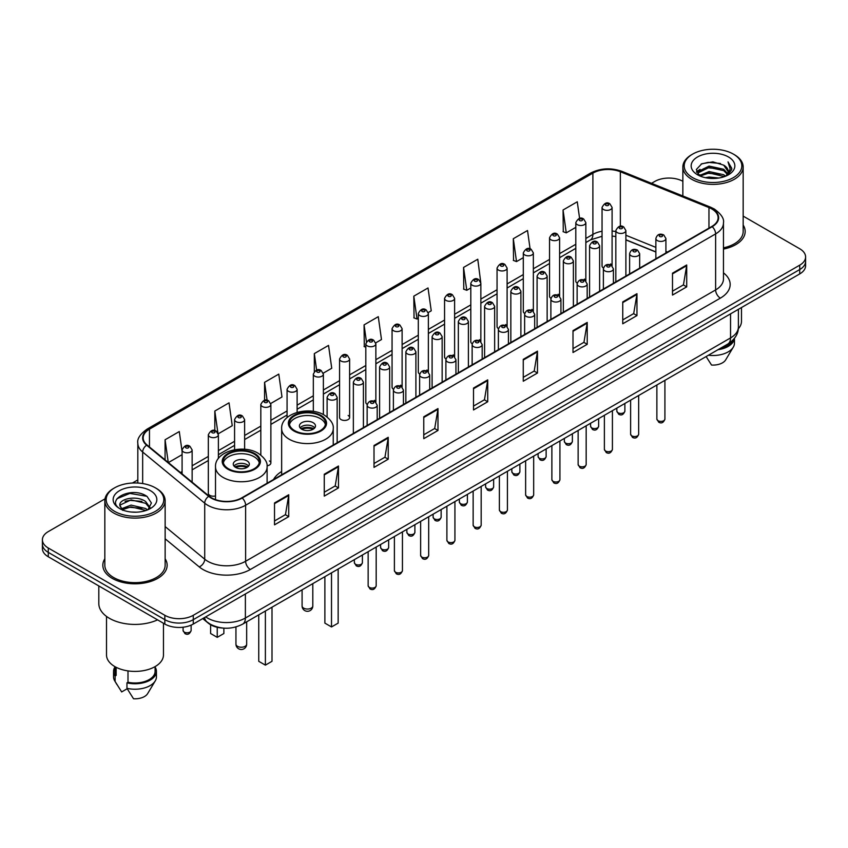 <?xml version="1.0" encoding="UTF-8"?>
<svg xmlns="http://www.w3.org/2000/svg" width="848" height="848" viewBox="0 0 848 848"><rect width="100%" height="100%" fill="white"/><g stroke="black" fill="none" stroke-linecap="round" stroke-linejoin="round"><path stroke-width="1.27" d="M281.653 471.499A35.51 20.5 0 0 0 273.533 479.512M584.378 279.087A5.024 2.904 0 0 1 585.841 281.017L585.851 222.611A5.024 2.904 180 0 1 582.746 225.282A5.024 2.904 180 0 1 577.265 224.656A5.024 2.904 180 0 1 575.803 222.611L575.803 281.144A5.024 2.904 0 0 0 577.212 283.158M559.606 296.175L559.606 237.758A5.024 2.904 180 0 1 556.5 240.44A5.024 2.904 180 0 1 551.02 239.814A5.024 2.904 180 0 1 549.546 237.758L549.546 296.302A5.024 2.904 0 0 0 550.967 298.316M531.876 309.403A5.024 2.904 0 0 1 533.35 311.322L533.35 252.916A5.024 2.904 180 0 1 530.254 255.598A5.024 2.904 180 0 1 524.774 254.962A5.024 2.904 180 0 1 523.301 252.916L523.301 311.449A5.024 2.904 0 0 0 524.721 313.474M505.631 324.551A5.024 2.904 0 0 1 507.104 326.48L507.104 268.063A5.024 2.904 180 0 1 503.998 270.745A5.024 2.904 180 0 1 498.529 270.12A5.024 2.904 180 0 1 497.055 268.063L497.055 326.607A5.024 2.904 0 0 0 498.465 328.621M479.385 339.709A5.024 2.904 0 0 1 480.848 341.627L480.858 283.221A5.024 2.904 180 0 1 477.753 285.903A5.024 2.904 180 0 1 472.283 285.278A5.024 2.904 180 0 1 470.81 283.221L470.81 341.765A5.024 2.904 0 0 0 472.219 343.779M454.613 356.785L454.613 298.379A5.024 2.904 180 0 1 451.507 301.061A5.024 2.904 180 0 1 446.027 300.425A5.024 2.904 180 0 1 444.564 298.379L444.564 356.913A5.024 2.904 0 0 0 445.974 358.937M426.894 370.014A5.024 2.904 0 0 1 428.357 371.943L428.367 313.527A5.024 2.904 180 0 1 425.261 316.209A5.024 2.904 180 0 1 419.781 315.583A5.024 2.904 180 0 1 418.308 313.527L418.308 372.071A5.024 2.904 0 0 0 419.728 374.085M400.638 385.172A5.024 2.904 0 0 1 402.111 387.091L402.111 328.685A5.024 2.904 180 0 1 399.016 331.367A5.024 2.904 180 0 1 393.536 330.731A5.024 2.904 180 0 1 392.062 328.685L392.062 387.218A5.024 2.904 0 0 0 393.483 389.243M374.392 400.32A5.024 2.904 0 0 1 375.865 402.249L375.865 343.843A5.024 2.904 180 0 1 372.76 346.514A5.024 2.904 180 0 1 367.29 345.889A5.024 2.904 180 0 1 365.817 343.843L365.817 402.376A5.024 2.904 0 0 0 367.226 404.39M349.62 417.534L349.62 358.99A5.024 2.904 180 0 1 346.514 361.672A5.024 2.904 180 0 1 341.044 361.047A5.024 2.904 180 0 1 339.571 358.99L339.571 417.534A5.024 2.904 0 0 0 341.044 419.58A5.024 2.904 0 0 0 346.514 420.216A5.024 2.904 0 0 0 349.62 417.534A5.024 2.904 0 0 0 348.146 415.478M218.381 458.535L218.381 434.759A5.024 2.904 180 0 1 215.275 437.441A5.024 2.904 180 0 1 209.806 436.815A5.024 2.904 180 0 1 208.332 434.759L208.332 493.303A5.024 2.904 0 0 0 209.806 495.349A5.024 2.904 0 0 0 215.509 495.921M610.624 263.94A5.024 2.904 0 0 1 612.086 265.859L612.097 207.453A5.024 2.904 180 0 1 608.991 210.134A5.024 2.904 180 0 1 603.522 209.509A5.024 2.904 180 0 1 602.048 207.453L602.048 265.986A5.024 2.904 0 0 0 603.458 268.01M655.864 252.036L625.888 239.91M559.595 296.164A5.024 2.904 0 0 0 558.132 294.245M454.602 356.785A5.024 2.904 0 0 0 453.139 354.867M267.056 465.806A5.024 2.904 0 0 0 270.872 462.997A5.024 2.904 0 0 0 269.399 460.941M223.374 628.103A20.098 11.607 180 0 1 208.311 623.185L202.736 618.584M105.004 498.847L48.283 531.601A20.098 11.607 0 0 0 42.4 539.805L42.4 548.55A20.098 11.607 0 0 0 48.283 556.765L164.841 624.054A20.098 11.607 0 0 0 193.27 624.054L799.717 273.925A20.098 11.607 0 0 0 805.6 265.721L805.6 261.343A20.098 11.607 0 0 1 799.717 269.547A20.098 11.607 0 0 0 805.6 261.343L805.6 256.965A20.098 11.607 0 0 0 799.717 248.761L743.166 216.113M42.4 539.805A20.098 11.607 0 0 0 48.283 548.009L164.841 615.298A20.098 11.607 0 0 0 193.27 615.298L193.27 619.676L799.717 269.547L193.27 619.676A20.098 11.607 0 0 1 164.841 619.676A20.098 11.607 0 0 0 193.27 619.676L193.27 624.054M48.283 548.009L48.283 552.387L164.841 619.676L48.283 552.387A20.098 11.607 0 0 1 42.4 544.183A20.098 11.607 0 0 0 48.283 552.387L48.283 556.765M104.834 558.779A32.16 18.571 0 0 0 102.831 565.245A32.16 18.571 0 0 0 112.243 578.368A32.16 18.571 0 0 0 147.298 582.396A32.16 18.571 0 0 0 167.151 565.245A32.16 18.571 0 0 0 165.137 558.779A32.16 18.571 0 0 1 167.151 565.245A32.16 18.571 0 0 1 147.298 582.396A32.16 18.571 0 0 1 112.243 578.368A32.16 18.571 0 0 1 102.831 565.245A32.16 18.571 0 0 1 104.834 558.779M711.822 208.958A21.444 12.381 180 0 1 718.108 217.713A21.444 12.381 180 0 1 711.822 226.458L241.828 497.808A21.444 12.381 180 0 1 209.106 496.165L147.054 444.999A21.444 12.381 180 0 1 143.174 437.897A21.444 12.381 180 0 1 149.46 429.141L592.89 173.13A21.444 12.381 180 0 1 620.344 171.741L708.96 207.569A21.444 12.381 180 0 1 711.822 208.958M712.203 208.735A21.974 12.688 0 0 0 709.267 207.315L620.651 171.497A21.974 12.688 0 0 0 592.508 172.918L149.078 428.929A21.974 12.688 0 0 0 146.619 445.179L208.661 496.334A21.974 12.688 0 0 0 242.21 498.03L712.203 226.681A21.974 12.688 0 0 0 712.203 208.735M274.519 502.959L274.519 524.838L288.733 516.633L288.733 494.755L274.519 502.959M274.519 520.958L285.469 514.641L288.68 495.476A5.364 3.095 -120 0 0 288.733 494.755M285.373 514.694L288.733 516.633M324.265 474.233L324.265 496.122L338.479 487.907L338.479 466.029L324.265 474.233M324.265 492.232L335.214 485.915L338.426 466.76A5.364 3.095 -120 0 0 338.479 466.029M335.119 485.968L338.479 487.907M374.01 445.518L374.01 467.396L388.225 459.192L388.225 437.303L374.01 445.518M374.01 463.517L384.96 457.189L388.172 438.034A5.364 3.095 -120 0 0 388.225 437.303M384.865 457.252L388.225 459.192M423.767 416.792L423.767 438.67L437.981 430.466L437.981 408.588L423.767 416.792M423.767 434.791L434.706 428.473L437.918 409.308A5.364 3.095 -120 0 0 437.981 408.588M434.611 428.526L437.981 430.466M672.496 273.183L672.496 295.072L686.71 286.857L686.71 264.979L672.496 273.183M672.496 291.182L683.446 284.864L686.657 265.7A5.364 3.095 -120 0 0 686.71 264.979M683.35 284.917L686.71 286.857M622.75 301.909L622.75 323.788L636.965 315.583L636.965 293.694L622.75 301.909M622.75 319.908L633.7 313.59L636.912 294.426A5.364 3.095 -120 0 0 636.965 293.694M633.604 313.643L636.965 315.583M573.004 330.625L573.004 352.514L587.219 344.309L587.219 322.42L573.004 330.625M573.004 348.623L583.954 342.306L587.166 323.152A5.364 3.095 -120 0 0 587.219 322.42M583.859 342.359L587.219 344.309M523.258 359.351L523.258 381.229L537.473 373.025L537.473 351.146L523.258 359.351M523.258 377.349L534.208 371.032L537.409 351.867A5.364 3.095 -120 0 0 537.473 351.146M534.113 371.085L537.473 373.025M473.513 388.066L473.513 409.955L487.727 401.751L487.727 379.862L473.513 388.066M473.513 406.075L484.462 399.747L487.664 380.593A5.364 3.095 -120 0 0 487.727 379.862M484.367 399.811L487.727 401.751M723.461 249.079A32.16 18.571 0 0 0 745.169 231.525A32.16 18.571 0 0 0 743.166 225.059A32.16 18.571 0 0 1 745.169 231.525A32.16 18.571 0 0 1 723.461 249.079M193.27 615.298L799.717 265.17A20.098 11.607 0 0 0 805.6 256.965M682.863 181.292A20.098 11.607 0 0 0 654.73 181.472L651.529 183.316M137.821 479.904L132.415 483.021M270.756 403.478L281.992 396.981L278.78 374.116L264.576 382.321L264.576 400.267M218.254 433.784L232.246 425.707L229.034 402.842L214.82 411.047L214.82 430.625M182.087 451.465L179.288 431.558L165.074 439.773L165.074 459.86M428.24 312.552L431.24 310.824L428.028 287.96L413.813 296.164L414.047 317.915M480.731 282.246L477.774 259.234L463.559 267.438L463.792 289.189M530.095 248.856L527.52 230.508L513.305 238.723L513.538 260.474M579.597 218.413L577.265 201.792L563.061 209.997L563.284 231.748M323.247 373.162L331.738 368.265L328.536 345.401L314.322 353.605L314.322 371.519M375.738 342.857L381.483 339.539L378.282 316.675L364.068 324.879L364.29 346.631M365.817 347.203L364.068 346.546M364.068 324.879L366.431 341.723M413.813 296.164L417.025 319.028L418.308 318.286M417.025 319.028L413.813 317.83M463.559 267.438L466.771 290.302L470.81 287.97M466.771 290.302L463.559 289.104M513.305 238.723L516.517 261.587L523.301 257.665M516.517 261.587L513.305 260.389M563.061 209.997L566.263 232.861L575.803 227.359M566.263 232.861L563.061 231.663M314.322 353.605L316.633 370.078M264.576 382.321L267.088 400.267M214.82 411.047L217.883 432.851M168.381 462.584L182.087 454.666M165.074 439.773L168.264 462.489M692.636 177.635A28.811 16.631 0 0 0 733.382 177.635A28.811 16.631 0 0 0 733.382 154.113L734.326 154.654A30.146 17.405 0 0 0 734.326 154.654A30.146 17.405 0 0 1 743.166 166.971A30.146 17.405 0 0 1 724.552 183.051A30.146 17.405 0 0 1 691.692 179.278A30.146 17.405 0 0 1 682.863 166.971A30.146 17.405 0 0 1 691.692 154.665L692.636 154.113A28.811 16.631 0 0 0 692.636 177.635M723.461 247.849A30.146 17.405 0 0 0 743.166 231.525L743.166 166.971M738.301 328.801A28.472 16.441 0 0 0 741.491 321.244L741.491 307.538M705.398 177.698L709.087 177.031L718.934 178.016M709.723 178.345L714.546 178.462M699.229 175.6L709.087 171.561L723.715 174.73L725.57 176.193M700.162 176.077L709.087 172.928L724.457 176.617M698.01 174.476L698.381 171.36L709.087 166.091L723.715 169.261L727.637 173.628M697.925 174.084L698.381 172.727L709.087 167.459L723.715 170.628L727.287 174.275M725.655 176.161A15.147 8.745 0 0 0 728.156 171.349A15.147 8.745 0 0 0 723.715 165.159L728.146 171.678M728.453 156.954A21.847 12.614 0 0 0 697.565 156.954A21.847 12.614 0 0 0 697.565 174.794A21.847 12.614 0 0 0 728.453 174.794A21.847 12.614 0 0 0 728.453 156.954M723.715 165.159L712.924 161.851L701.741 163.77L696.346 169.505L699.409 175.748M727.128 175.494L731.633 169.738L731.782 168.381L728.029 161.883L730.223 169.155L725.899 176.066M720.026 348.539A20.098 11.607 0 0 0 732.492 340.504M734.326 154.665L733.382 154.113A28.811 16.631 0 0 0 692.636 154.113M706.119 356.563L711.536 365.043A13.398 7.738 0 0 0 725.676 359.881L733.276 347.171A21.444 12.381 0 0 0 734.453 343.133L734.453 338.31M708.44 355.227A21.444 12.381 0 0 0 733.276 347.171M718.012 349.694A21.444 12.381 0 0 0 734.421 338.352M728.029 161.883L731.782 168.646M701.137 164.067L708.154 162.36L720.503 163.484M696.621 172.303L698.773 170.702M703.628 168.688L708.154 167.83L720.047 168.816M703.628 174.158L708.154 173.299L720.047 174.285M696.452 171.784L700.045 169.335M698.953 175.388L700.045 174.815M320.237 415.838A18.094 10.441 0 0 0 300.521 413.57A18.094 10.441 0 0 0 289.359 423.216A18.094 10.441 0 0 0 294.659 430.604A18.094 10.441 0 0 0 314.375 432.872A18.094 10.441 0 0 0 325.537 423.216A18.094 10.441 0 0 0 320.237 415.838M325.388 424.583A18.094 10.441 0 0 0 320.237 418.573A18.094 10.441 0 0 0 301.634 416.061A18.094 10.441 0 0 0 289.518 424.583M324.879 576.672L324.879 623.121L331.515 626.948L338.151 623.121L338.151 569.008M331.515 626.948L331.515 572.835M313.135 422.675A8.045 4.643 0 0 0 304.368 421.668A8.045 4.643 0 0 0 299.408 425.95A8.045 4.643 0 0 0 301.761 429.236A8.045 4.643 0 0 0 310.527 430.243A8.045 4.643 0 0 0 315.488 425.95A8.045 4.643 0 0 0 313.135 422.675M314.778 427.869A8.045 4.643 0 0 0 313.135 426.502A8.045 4.643 0 0 0 300.128 427.869M300.955 428.685A10.717 6.19 180 0 1 313.474 428.494L313.474 429.024M301.835 429.279A9.381 5.417 180 0 1 312.509 429.056L313.474 428.494M312.35 429.639L312.509 429.056M254.103 454.019A18.094 10.441 0 0 0 234.387 451.751A18.094 10.441 0 0 0 223.215 461.407A18.094 10.441 0 0 0 228.515 468.796A18.094 10.441 0 0 0 248.231 471.053A18.094 10.441 0 0 0 259.403 461.407A18.094 10.441 0 0 0 254.103 454.019M259.244 462.775A18.094 10.441 0 0 0 254.103 456.754A18.094 10.441 0 0 0 235.5 454.252A18.094 10.441 0 0 0 223.374 462.775M258.746 614.853L258.746 661.313L265.382 665.139L272.007 661.313L272.007 607.189M265.382 665.139L265.382 611.026M210.611 624.753L210.611 633.52L217.236 637.346L223.872 633.52L223.872 628.145M217.236 637.346L217.236 627.287M246.991 460.856A8.045 4.643 0 0 0 238.235 459.849A8.045 4.643 0 0 0 233.264 464.142A8.045 4.643 0 0 0 235.627 467.418A8.045 4.643 0 0 0 244.383 468.425A8.045 4.643 0 0 0 249.344 464.142A8.045 4.643 0 0 0 246.991 460.856M248.634 466.05A8.045 4.643 0 0 0 246.991 464.683A8.045 4.643 0 0 0 233.984 466.05M234.811 466.877A10.717 6.19 180 0 1 247.33 466.676L247.33 467.216M235.691 467.46A9.381 5.417 180 0 1 246.365 467.237L247.33 466.676M246.206 467.82L246.365 467.237M114.618 511.355A28.811 16.631 0 0 0 155.364 511.355A28.811 16.631 0 0 0 155.364 487.833L156.308 488.374A30.146 17.405 0 0 1 165.137 500.68A30.146 17.405 0 0 1 146.524 516.771A30.146 17.405 0 0 1 113.674 512.998A30.146 17.405 0 0 1 104.834 500.68A30.146 17.405 0 0 1 113.674 488.374L114.618 487.833A28.811 16.631 0 0 0 114.618 511.355M104.834 500.68L104.834 565.245A30.146 17.405 0 0 0 113.674 577.552A30.146 17.405 0 0 0 146.524 581.325A30.146 17.405 0 0 0 165.137 565.245L165.137 500.68M98.813 585.926L98.813 603.532A36.178 20.893 0 0 0 109.403 618.309A36.178 20.893 0 0 0 157.569 619.856M106.509 616.422L106.509 654.963A28.472 16.441 0 0 0 114.851 666.592A28.472 16.441 0 0 0 145.888 670.153A28.472 16.441 0 0 0 163.463 654.963L163.463 623.259M131.334 512.022L136.433 512.181M121.317 508.821L131.069 505.101L145.697 508.524L147.478 509.945M122.207 509.754L131.069 506.839L146.026 510.475M119.844 505.154L122.345 509.881M119.875 505.62C118.243 498.878 136.729 494.872 145.697 501.571L150.054 507.581M119.939 506.033L120.363 504.91L131.069 499.885L145.697 503.309L149.704 508.037M147.987 509.733L151.41 503.012L147.086 496.483C131.758 485.469 104.516 499.981 120.246 508.885L121.02 509.362M150.435 490.674A21.847 12.614 0 0 0 119.547 490.674A21.847 12.614 0 0 0 119.547 508.514A21.847 12.614 0 0 0 150.435 508.514A21.847 12.614 0 0 0 150.435 490.674M114.893 666.613L114.893 671.372A20.098 11.607 0 0 0 116.144 675.411L116.144 667.291M114.893 667.069A21.444 12.381 0 0 0 113.547 671.372L113.547 676.842A21.444 12.381 0 0 0 114.724 680.891A21.444 12.381 0 0 0 115.116 681.485L121.667 691.926L127.189 688.735M115.116 681.485L115.116 676.015L116.144 675.411M113.547 671.372A21.444 12.381 0 0 0 115.116 676.015M122.684 510.326L119.907 505.874M127.995 670.895L127.995 682.258A20.098 11.607 0 0 0 155.089 671.372L155.089 666.613M156.308 488.374L155.364 487.833A28.811 16.631 0 0 0 114.618 487.833M127.995 682.258L126.956 682.852L126.956 688.322L133.518 698.763A13.398 7.738 0 0 0 147.658 693.59L155.258 680.891A21.444 12.381 0 0 0 156.435 676.842L156.435 671.372A21.444 12.381 0 0 0 155.089 667.069M126.956 688.322A21.444 12.381 0 0 0 155.258 680.891M126.956 682.852A21.444 12.381 0 0 0 156.435 671.372M117.045 498.677L129.882 493.409L146.789 496.281M125.059 501.232L129.882 500.362L141.945 501.391M125.059 508.185L129.882 507.305L141.945 508.344M205.682 616.888A26.797 15.476 0 0 0 207.484 618.033A26.797 15.476 0 0 0 245.379 618.033L730.541 337.928A26.797 15.476 0 0 0 738.385 326.989C738.587 333.635 735.046 339.327 727.764 344.065L242.602 624.17A13.398 7.738 60 0 0 245.379 618.033L245.379 593.96M730.541 313.855L730.541 337.928A13.398 7.738 60 0 1 727.764 344.065M204.591 617.514A13.398 8.968 129.5 0 0 206.933 621.87L202.863 618.51M799.717 273.925L799.717 265.17M164.841 624.054L164.841 615.298M723.461 272.844A33.507 19.345 180 0 1 720.355 298.136L250.361 569.485A6.699 3.869 60 0 1 245.623 561.27L715.617 289.921A26.797 15.476 0 0 0 723.461 278.981L723.461 222.96A26.797 15.476 180 0 1 715.617 233.9A6.699 3.869 -120 0 0 712.203 226.681M250.361 569.485A33.507 19.345 180 0 1 202.979 569.485A33.507 19.345 180 0 1 199.227 566.899L165.137 538.798M208.661 496.334A6.699 4.484 129.5 0 0 204.718 503.182L204.718 559.203A26.797 15.476 0 0 0 207.718 561.27A26.797 15.476 0 0 0 245.623 561.27L245.623 505.249A26.797 15.476 180 0 1 204.718 503.182L142.665 452.026A26.797 15.476 180 0 1 137.821 443.154L137.821 483.042M723.461 222.96C724.362 218.773 721.277 214.109 714.228 208.958L710.709 207.241A6.699 3.138 112 0 0 709.267 207.315M710.709 207.241L622.093 171.423C610.995 167.491 600.458 168.063 590.484 173.13A6.699 3.869 60 0 1 592.508 172.918M149.078 428.929A6.699 3.869 -120 0 0 147.054 429.141C140.1 434.144 137.016 438.808 137.821 443.154M146.619 445.179A6.699 4.484 129.5 0 0 142.665 452.026L142.665 483.561M622.093 171.423A6.699 3.138 112 0 0 620.651 171.497M242.21 498.03A6.699 3.869 60 0 1 245.623 505.249L715.617 233.9L715.617 289.921A6.699 3.869 60 0 0 720.355 298.136M165.137 526.576L204.718 559.203A6.699 4.484 -50.5 0 1 199.227 566.899M149.46 429.141L149.46 446.981M708.96 207.569L708.96 228.112M620.344 171.741L620.344 226.268M667.471 252.068L665.913 251.443M655.864 247.383L625.888 235.256M615.828 231.621A21.444 12.381 0 0 0 612.097 231.006M602.048 231.271A21.444 12.381 0 0 0 592.89 234.408L585.851 238.468M592.89 173.13L592.89 234.408A12.063 6.964 60 0 1 590.388 239.931L585.851 242.549M575.803 244.277L559.606 253.626M549.546 259.424L533.35 268.774M523.301 274.582L507.104 283.932M497.055 289.73L480.858 299.09M470.81 304.888L454.613 314.237M444.564 320.046L428.367 329.395M418.308 335.193L402.111 344.553M392.062 350.351L375.865 359.7M365.817 365.509L349.62 374.858M339.571 380.657L323.374 390.006M313.325 395.815L297.118 405.164M287.069 410.962L270.872 420.322M260.824 426.12L244.627 435.469M234.578 441.278L218.381 450.627M208.332 456.425L192.136 465.785M182.087 471.583L180.444 472.527M473.513 388.766L487.664 380.593M523.258 360.04L537.409 351.867M573.004 331.324L587.166 323.152M622.75 302.598L636.912 294.426M672.496 273.883L686.657 265.7M423.767 417.481L437.918 409.308M374.01 446.207L388.172 438.034M324.265 474.933L338.426 466.76M274.519 503.648L288.68 495.476M293.949 431.017A19.101 11.024 0 0 0 320.947 431.017A19.101 11.024 0 0 0 320.947 415.425A19.101 11.024 0 0 0 293.949 415.425A19.101 11.024 0 0 0 293.949 431.017M333.243 445.03L333.243 428.685A25.8 14.893 180 0 1 317.322 442.455A25.8 14.893 180 0 1 289.21 439.222A25.8 14.893 180 0 1 281.653 428.685L281.653 474.816M303.658 608.133A5.364 3.095 180 0 1 302.089 605.949A5.364 5.364 0 0 0 310.124 610.592A5.364 5.364 0 0 0 312.806 605.949A5.364 3.095 180 0 1 311.237 608.133A5.364 3.095 180 0 1 303.658 608.133M227.805 469.198A19.101 11.024 0 0 0 254.813 469.198A19.101 11.024 0 0 0 254.813 453.606A19.101 11.024 0 0 0 227.805 453.606A19.101 11.024 0 0 0 227.805 469.198M267.109 483.222L267.109 466.877A25.8 14.893 180 0 1 251.178 480.636A25.8 14.893 180 0 1 223.066 477.403A25.8 14.893 180 0 1 215.509 466.877L215.509 499.631M237.514 646.324A5.364 3.095 180 0 1 235.945 644.13A5.364 5.364 0 0 0 243.991 648.773A5.364 5.364 0 0 0 246.673 644.13A5.364 3.095 180 0 1 245.093 646.324A5.364 3.095 180 0 1 237.514 646.324M664.917 419.06C663.592 422.675 661.535 423.735 658.748 422.24L656.871 419.06A4.017 2.321 0 0 0 658.048 420.703A4.017 2.321 0 0 0 662.436 421.212A4.017 2.321 0 0 0 664.917 419.06L664.917 380.349M657.338 240.578A5.024 2.904 180 0 1 655.864 238.521C657.147 234.408 659.776 233.211 663.751 234.938L665.913 238.521A5.024 2.904 180 0 1 662.818 241.203A5.024 2.904 180 0 1 657.338 240.578M662.076 235.108A1.675 0.965 0 0 0 659.712 235.108A1.675 0.965 0 0 0 659.712 236.475A1.675 0.965 0 0 0 662.076 236.475A1.675 0.965 0 0 0 662.076 235.108M638.661 434.218C637.346 437.833 635.29 438.893 632.491 437.388L630.626 434.218A4.017 2.321 0 0 0 631.802 435.861A4.017 2.321 0 0 0 636.18 436.36A4.017 2.321 0 0 0 638.661 434.218L638.661 395.507M631.092 255.736A5.024 2.904 180 0 1 629.619 253.679C630.901 249.556 633.53 248.358 637.505 250.096L639.668 253.679A5.024 2.904 180 0 1 636.572 256.361A5.024 2.904 180 0 1 631.092 255.736M635.83 250.266A1.675 0.965 0 0 0 633.456 250.266A1.675 0.965 0 0 0 633.456 251.633A1.675 0.965 0 0 0 635.83 251.633A1.675 0.965 0 0 0 635.83 250.266M612.415 449.376C611.09 452.991 609.034 454.051 606.246 452.546L604.38 449.376A4.017 2.321 0 0 0 605.557 451.009A4.017 2.321 0 0 0 609.935 451.518A4.017 2.321 0 0 0 612.415 449.376L612.415 410.665M604.847 270.883A5.024 2.904 180 0 1 603.373 268.837C604.656 264.714 607.285 263.516 611.26 265.244L613.422 268.837A5.024 2.904 180 0 1 610.316 271.519A5.024 2.904 180 0 1 604.847 270.883M609.585 265.413A1.675 0.965 0 0 0 607.21 265.413A1.675 0.965 0 0 0 607.21 266.781A1.675 0.965 0 0 0 609.585 266.781A1.675 0.965 0 0 0 609.585 265.413M586.169 464.524C584.844 468.138 582.788 469.198 580 467.704L578.135 464.524A4.017 2.321 0 0 0 579.311 466.167A4.017 2.321 0 0 0 583.689 466.665A4.017 2.321 0 0 0 586.169 464.524L586.169 425.813M578.601 286.041A5.024 2.904 180 0 1 577.128 283.985C578.41 279.861 581.039 278.674 585.014 280.402L587.176 283.985A5.024 2.904 180 0 1 584.071 286.666A5.024 2.904 180 0 1 578.601 286.041M583.339 280.571A1.675 0.965 0 0 0 580.965 280.571A1.675 0.965 0 0 0 580.965 281.939A1.675 0.965 0 0 0 583.339 281.939A1.675 0.965 0 0 0 583.339 280.571M559.924 479.682C558.599 483.296 556.542 484.356 553.755 482.851L551.878 479.682A4.017 2.321 0 0 0 553.055 481.325A4.017 2.321 0 0 0 557.443 481.823A4.017 2.321 0 0 0 559.924 479.682L559.924 440.971M552.345 301.199A5.024 2.904 180 0 1 550.882 299.143C552.165 295.019 554.793 293.821 558.758 295.56L560.931 299.143A5.024 2.904 180 0 1 557.825 301.824A5.024 2.904 180 0 1 552.345 301.199M557.083 295.719A1.675 0.965 0 0 0 554.719 295.719A1.675 0.965 0 0 0 554.719 297.086A1.675 0.965 0 0 0 557.083 297.086A1.675 0.965 0 0 0 557.083 295.719M533.678 494.829C532.353 498.454 530.297 499.504 527.509 498.009L525.633 494.829A4.017 2.321 0 0 0 526.809 496.472A4.017 2.321 0 0 0 531.198 496.981A4.017 2.321 0 0 0 533.678 494.829L533.678 456.118M526.099 316.346A5.024 2.904 180 0 1 524.626 314.301C525.908 310.177 528.537 308.979 532.512 310.707L534.675 314.301A5.024 2.904 180 0 1 531.579 316.972A5.024 2.904 180 0 1 526.099 316.346M530.837 310.877A1.675 0.965 0 0 0 528.474 310.877A1.675 0.965 0 0 0 528.474 312.244A1.675 0.965 0 0 0 530.837 312.244A1.675 0.965 0 0 0 530.837 310.877M507.422 509.987C506.108 513.602 504.051 514.662 501.253 513.167L499.387 509.987A4.017 2.321 0 0 0 500.564 511.63A4.017 2.321 0 0 0 504.942 512.128A4.017 2.321 0 0 0 507.422 509.987L507.422 471.276M499.854 331.504A5.024 2.904 180 0 1 498.38 329.448C499.663 325.325 502.292 324.137 506.267 325.865L508.429 329.448A5.024 2.904 180 0 1 505.334 332.13A5.024 2.904 180 0 1 499.854 331.504M504.592 326.035A1.675 0.965 0 0 0 502.217 326.035A1.675 0.965 0 0 0 502.217 327.402A1.675 0.965 0 0 0 504.592 327.402A1.675 0.965 0 0 0 504.592 326.035M481.176 525.145C479.851 528.76 477.795 529.82 475.007 528.315L473.142 525.145A4.017 2.321 0 0 0 474.318 526.788A4.017 2.321 0 0 0 478.696 527.286A4.017 2.321 0 0 0 481.176 525.145L481.176 486.434M473.608 346.652A5.024 2.904 180 0 1 472.135 344.606C473.417 340.483 476.046 339.285 480.021 341.023L482.183 344.606A5.024 2.904 180 0 1 479.078 347.288A5.024 2.904 180 0 1 473.608 346.652M478.346 341.182A1.675 0.965 0 0 0 475.972 341.182A1.675 0.965 0 0 0 475.972 342.55A1.675 0.965 0 0 0 478.346 342.55A1.675 0.965 0 0 0 478.346 341.182M454.931 540.293C453.606 543.907 451.549 544.967 448.762 543.473L446.896 540.293A4.017 2.321 0 0 0 448.073 541.936A4.017 2.321 0 0 0 452.45 542.444A4.017 2.321 0 0 0 454.931 540.293L454.931 501.581M447.362 361.81A5.024 2.904 180 0 1 445.889 359.753C447.172 355.63 449.8 354.443 453.775 356.171L455.938 359.753A5.024 2.904 180 0 1 452.832 362.435A5.024 2.904 180 0 1 447.362 361.81M452.101 356.34A1.675 0.965 0 0 0 449.726 356.34A1.675 0.965 0 0 0 449.726 357.708A1.675 0.965 0 0 0 452.101 357.708A1.675 0.965 0 0 0 452.101 356.34M428.685 555.451C427.36 559.065 425.304 560.125 422.516 558.62L420.64 555.451A4.017 2.321 0 0 0 421.816 557.094A4.017 2.321 0 0 0 426.205 557.592A4.017 2.321 0 0 0 428.685 555.451L428.685 516.739M421.106 376.968A5.024 2.904 180 0 1 419.633 374.911C420.926 370.788 423.555 369.59 427.519 371.329L429.692 374.911A5.024 2.904 180 0 1 426.586 377.593A5.024 2.904 180 0 1 421.106 376.968M425.844 371.498A1.675 0.965 0 0 0 423.481 371.498A1.675 0.965 0 0 0 423.481 372.866A1.675 0.965 0 0 0 425.844 372.866A1.675 0.965 0 0 0 425.844 371.498M402.44 570.609C401.115 574.223 399.058 575.283 396.27 573.778L394.394 570.609A4.017 2.321 0 0 0 395.571 572.241A4.017 2.321 0 0 0 399.959 572.75A4.017 2.321 0 0 0 402.44 570.609L402.44 531.897M394.861 392.115A5.024 2.904 180 0 1 393.387 390.069C394.67 385.946 397.299 384.748 401.274 386.476L403.436 390.069A5.024 2.904 180 0 1 400.341 392.751A5.024 2.904 180 0 1 394.861 392.115M399.599 386.646A1.675 0.965 0 0 0 397.235 386.646A1.675 0.965 0 0 0 397.235 388.013A1.675 0.965 0 0 0 399.599 388.013A1.675 0.965 0 0 0 399.599 386.646M376.183 585.756C374.869 589.371 372.813 590.431 370.014 588.936L368.149 585.756A4.017 2.321 0 0 0 369.325 587.399A4.017 2.321 0 0 0 373.703 587.897A4.017 2.321 0 0 0 376.183 585.756L376.183 547.045M368.615 407.273A5.024 2.904 180 0 1 367.142 405.217C368.424 401.093 371.053 399.906 375.028 401.634L377.19 405.217A5.024 2.904 180 0 1 374.095 407.899A5.024 2.904 180 0 1 368.615 407.273M373.353 401.804A1.675 0.965 0 0 0 370.979 401.804A1.675 0.965 0 0 0 370.979 403.171A1.675 0.965 0 0 0 373.353 403.171A1.675 0.965 0 0 0 373.353 401.804M618.012 412.743A4.017 2.321 0 0 0 622.4 413.252A4.017 2.321 0 0 0 624.881 411.1C623.556 414.714 621.499 415.774 618.711 414.28L616.835 411.1A4.017 2.321 0 0 0 618.012 412.743M625.888 276.077L625.888 230.571A5.024 2.904 180 0 1 622.782 233.242A5.024 2.904 180 0 1 617.302 232.617A5.024 2.904 180 0 1 615.828 230.571L615.828 281.886M619.676 228.515A1.675 0.965 0 0 0 622.04 228.515A1.675 0.965 0 0 0 622.04 227.147A1.675 0.965 0 0 0 619.676 227.147A1.675 0.965 0 0 0 619.676 228.515M591.766 427.901A4.017 2.321 0 0 0 596.144 428.399A4.017 2.321 0 0 0 598.635 426.258C597.31 429.872 595.254 430.932 592.466 429.438L590.59 426.258A4.017 2.321 0 0 0 591.766 427.901M599.631 291.235L599.631 245.719A5.024 2.904 180 0 1 596.536 248.4A5.024 2.904 180 0 1 591.056 247.775A5.024 2.904 180 0 1 589.583 245.719L589.583 297.033M593.43 243.673A1.675 0.965 0 0 0 595.794 243.673A1.675 0.965 0 0 0 595.794 242.305A1.675 0.965 0 0 0 593.43 242.305A1.675 0.965 0 0 0 593.43 243.673M565.521 443.048A4.017 2.321 0 0 0 569.898 443.557A4.017 2.321 0 0 0 572.379 441.416C571.054 445.03 569.008 446.09 566.21 444.585L564.344 441.416A4.017 2.321 0 0 0 565.521 443.048M573.386 306.393L573.386 260.877A5.024 2.904 180 0 1 570.291 263.558A5.024 2.904 180 0 1 564.81 262.922A5.024 2.904 180 0 1 563.337 260.877L563.337 312.191M567.174 258.82A1.675 0.965 0 0 0 569.549 258.82A1.675 0.965 0 0 0 569.549 257.453A1.675 0.965 0 0 0 567.174 257.453A1.675 0.965 0 0 0 567.174 258.82M539.275 458.206A4.017 2.321 0 0 0 543.653 458.715A4.017 2.321 0 0 0 546.133 456.563C544.808 460.178 542.752 461.238 539.964 459.743L538.098 456.563A4.017 2.321 0 0 0 539.275 458.206M547.14 321.54L547.14 276.024A5.024 2.904 180 0 1 544.034 278.706A5.024 2.904 180 0 1 538.565 278.08A5.024 2.904 180 0 1 537.091 276.024L537.091 327.349M540.929 273.978A1.675 0.965 0 0 0 543.303 273.978A1.675 0.965 0 0 0 543.303 272.611A1.675 0.965 0 0 0 540.929 272.611A1.675 0.965 0 0 0 540.929 273.978M513.029 473.364A4.017 2.321 0 0 0 517.407 473.862A4.017 2.321 0 0 0 519.888 471.721C518.563 475.336 516.506 476.396 513.718 474.891L511.842 471.721A4.017 2.321 0 0 0 513.029 473.364M520.895 336.698L520.895 291.182A5.024 2.904 180 0 1 517.789 293.864A5.024 2.904 180 0 1 512.309 293.238A5.024 2.904 180 0 1 510.846 291.182L510.846 342.497M514.683 289.126A1.675 0.965 0 0 0 517.047 289.126A1.675 0.965 0 0 0 517.047 287.758A1.675 0.965 0 0 0 514.683 287.758A1.675 0.965 0 0 0 514.683 289.126M486.773 488.512A4.017 2.321 0 0 0 491.162 489.02A4.017 2.321 0 0 0 493.642 486.879C492.317 490.494 490.261 491.543 487.473 490.049L485.597 486.879A4.017 2.321 0 0 0 486.773 488.512M494.649 351.846L494.649 306.34A5.024 2.904 180 0 1 491.543 309.022A5.024 2.904 180 0 1 486.063 308.386A5.024 2.904 180 0 1 484.59 306.34L484.59 357.655M488.437 304.284A1.675 0.965 0 0 0 490.801 304.284A1.675 0.965 0 0 0 490.801 302.916A1.675 0.965 0 0 0 488.437 302.916A1.675 0.965 0 0 0 488.437 304.284M460.528 503.67A4.017 2.321 0 0 0 464.905 504.168A4.017 2.321 0 0 0 467.396 502.027C466.071 505.641 464.015 506.701 461.227 505.207L459.351 502.027A4.017 2.321 0 0 0 460.528 503.67M468.393 367.004L468.393 321.487A5.024 2.904 180 0 1 465.298 324.169A5.024 2.904 180 0 1 459.817 323.544A5.024 2.904 180 0 1 458.344 321.487L458.344 372.813M462.192 319.442A1.675 0.965 0 0 0 464.556 319.442A1.675 0.965 0 0 0 464.556 318.074A1.675 0.965 0 0 0 462.192 318.074A1.675 0.965 0 0 0 462.192 319.442M434.282 518.828A4.017 2.321 0 0 0 438.66 519.326A4.017 2.321 0 0 0 441.14 517.185C439.815 520.799 437.759 521.859 434.971 520.354L433.105 517.185A4.017 2.321 0 0 0 434.282 518.828M442.147 382.162L442.147 336.645A5.024 2.904 180 0 1 439.052 339.327A5.024 2.904 180 0 1 433.572 338.691A5.024 2.904 180 0 1 432.098 336.645L432.098 387.96M435.936 334.589A1.675 0.965 0 0 0 438.31 334.589A1.675 0.965 0 0 0 438.31 333.222A1.675 0.965 0 0 0 435.936 333.222A1.675 0.965 0 0 0 435.936 334.589M408.036 533.975A4.017 2.321 0 0 0 412.414 534.484A4.017 2.321 0 0 0 414.895 532.332C413.57 535.947 411.513 537.007 408.725 535.512L406.86 532.332A4.017 2.321 0 0 0 408.036 533.975M415.902 397.309L415.902 351.803A5.024 2.904 180 0 1 412.796 354.475A5.024 2.904 180 0 1 407.326 353.849A5.024 2.904 180 0 1 405.853 351.803L405.853 403.118M409.69 349.747A1.675 0.965 0 0 0 412.064 349.747A1.675 0.965 0 0 0 412.064 348.38A1.675 0.965 0 0 0 409.69 348.38A1.675 0.965 0 0 0 409.69 349.747M381.791 549.133A4.017 2.321 0 0 0 386.169 549.631A4.017 2.321 0 0 0 388.649 547.49C387.324 551.105 385.268 552.165 382.48 550.67L380.604 547.49A4.017 2.321 0 0 0 381.791 549.133M389.656 412.467L389.656 366.951A5.024 2.904 180 0 1 386.55 369.633A5.024 2.904 180 0 1 381.07 369.007A5.024 2.904 180 0 1 379.607 366.951L379.607 418.265M383.444 364.905A1.675 0.965 0 0 0 385.808 364.905A1.675 0.965 0 0 0 385.808 363.538A1.675 0.965 0 0 0 383.444 363.538A1.675 0.965 0 0 0 383.444 364.905M355.535 564.28A4.017 2.321 0 0 0 359.923 564.789A4.017 2.321 0 0 0 362.403 562.648C361.078 566.263 359.022 567.323 356.234 565.817L354.358 562.648A4.017 2.321 0 0 0 355.535 564.28M363.41 427.625L363.41 382.109A5.024 2.904 180 0 1 360.305 384.791A5.024 2.904 180 0 1 354.824 384.155A5.024 2.904 180 0 1 353.351 382.109L353.351 433.423M357.199 380.052A1.675 0.965 0 0 0 359.563 380.052A1.675 0.965 0 0 0 359.563 378.685A1.675 0.965 0 0 0 357.199 378.685A1.675 0.965 0 0 0 357.199 380.052M337.154 442.773L337.154 397.256A5.024 2.904 180 0 1 334.059 399.938A5.024 2.904 180 0 1 328.579 399.313A5.024 2.904 180 0 1 327.105 397.256L327.105 416.993M330.953 395.21A1.675 0.965 0 0 0 333.317 395.21A1.675 0.965 0 0 0 333.317 393.843A1.675 0.965 0 0 0 330.953 393.843A1.675 0.965 0 0 0 330.953 395.21M605.885 205.396A1.675 0.965 0 0 0 608.26 205.396A1.675 0.965 0 0 0 608.26 204.029A1.675 0.965 0 0 0 605.885 204.029A1.675 0.965 0 0 0 605.885 205.396M579.64 220.554A1.675 0.965 0 0 0 582.004 220.554A1.675 0.965 0 0 0 582.004 219.187A1.675 0.965 0 0 0 579.64 219.187A1.675 0.965 0 0 0 579.64 220.554M553.394 235.712A1.675 0.965 0 0 0 555.758 235.712A1.675 0.965 0 0 0 555.758 234.345A1.675 0.965 0 0 0 553.394 234.345A1.675 0.965 0 0 0 553.394 235.712M527.138 250.86A1.675 0.965 0 0 0 529.512 250.86A1.675 0.965 0 0 0 529.512 249.492A1.675 0.965 0 0 0 527.138 249.492A1.675 0.965 0 0 0 527.138 250.86M500.892 266.018A1.675 0.965 0 0 0 503.267 266.018A1.675 0.965 0 0 0 503.267 264.65A1.675 0.965 0 0 0 500.892 264.65A1.675 0.965 0 0 0 500.892 266.018M474.647 281.176A1.675 0.965 0 0 0 477.021 281.176A1.675 0.965 0 0 0 477.021 279.808A1.675 0.965 0 0 0 474.647 279.808A1.675 0.965 0 0 0 474.647 281.176M448.401 296.323A1.675 0.965 0 0 0 450.765 296.323A1.675 0.965 0 0 0 450.765 294.956A1.675 0.965 0 0 0 448.401 294.956A1.675 0.965 0 0 0 448.401 296.323M422.156 311.481A1.675 0.965 0 0 0 424.519 311.481A1.675 0.965 0 0 0 424.519 310.114A1.675 0.965 0 0 0 422.156 310.114A1.675 0.965 0 0 0 422.156 311.481M395.899 326.628A1.675 0.965 0 0 0 398.274 326.628A1.675 0.965 0 0 0 398.274 325.261A1.675 0.965 0 0 0 395.899 325.261A1.675 0.965 0 0 0 395.899 326.628M369.654 341.786A1.675 0.965 0 0 0 372.028 341.786A1.675 0.965 0 0 0 372.028 340.419A1.675 0.965 0 0 0 369.654 340.419A1.675 0.965 0 0 0 369.654 341.786M343.408 356.944A1.675 0.965 0 0 0 345.783 356.944A1.675 0.965 0 0 0 345.783 355.577A1.675 0.965 0 0 0 343.408 355.577A1.675 0.965 0 0 0 343.408 356.944M323.374 414.577L323.374 374.148A5.024 2.904 180 0 1 320.268 376.83A5.024 2.904 180 0 1 314.788 376.194A5.024 2.904 180 0 1 313.325 374.148L313.325 411.407M317.163 372.092A1.675 0.965 0 0 0 319.526 372.092A1.675 0.965 0 0 0 319.526 370.724A1.675 0.965 0 0 0 317.163 370.724A1.675 0.965 0 0 0 317.163 372.092M297.118 412.372L297.118 389.296A5.024 2.904 180 0 1 294.023 391.977A5.024 2.904 180 0 1 288.543 391.352A5.024 2.904 180 0 1 287.069 389.296L287.069 417.598M290.917 387.25A1.675 0.965 0 0 0 293.281 387.25A1.675 0.965 0 0 0 293.281 385.882A1.675 0.965 0 0 0 290.917 385.882A1.675 0.965 0 0 0 290.917 387.25M270.872 462.997L270.872 404.454A5.024 2.904 180 0 1 267.777 407.135A5.024 2.904 180 0 1 262.297 406.51A5.024 2.904 180 0 1 260.824 404.454L260.824 455.069M264.661 402.408A1.675 0.965 0 0 0 267.035 402.408A1.675 0.965 0 0 0 267.035 401.03A1.675 0.965 0 0 0 264.661 401.03A1.675 0.965 0 0 0 264.661 402.408M244.627 449.292L244.627 419.612A5.024 2.904 180 0 1 241.521 422.293A5.024 2.904 180 0 1 236.051 421.657A5.024 2.904 180 0 1 234.578 419.612L234.578 449.726M238.415 417.555A1.675 0.965 0 0 0 240.79 417.555A1.675 0.965 0 0 0 240.79 416.188A1.675 0.965 0 0 0 238.415 416.188A1.675 0.965 0 0 0 238.415 417.555M212.17 432.713A1.675 0.965 0 0 0 214.544 432.713A1.675 0.965 0 0 0 214.544 431.346A1.675 0.965 0 0 0 212.17 431.346A1.675 0.965 0 0 0 212.17 432.713M184.26 632.099A4.017 2.321 0 0 0 188.648 632.597A4.017 2.321 0 0 0 191.129 630.456C189.804 634.071 187.747 635.131 184.959 633.626L183.083 630.456A4.017 2.321 0 0 0 184.26 632.099M192.136 482.162L192.136 449.917A5.024 2.904 180 0 1 189.03 452.599A5.024 2.904 180 0 1 183.55 451.963A5.024 2.904 180 0 1 182.087 449.917L182.087 473.884M185.924 447.861A1.675 0.965 0 0 0 188.288 447.861A1.675 0.965 0 0 0 188.288 446.493A1.675 0.965 0 0 0 185.924 446.493A1.675 0.965 0 0 0 185.924 447.861M242.602 624.17C231.822 629.587 221.042 629.587 210.251 624.17L206.933 621.87M738.385 326.989L738.385 309.329M590.484 173.13L147.054 429.141M615.828 236.55L612.097 236.062M602.048 236.274L590.388 239.931M575.803 248.347L559.606 257.707M549.546 263.505L533.35 272.855M523.301 278.663L507.104 288.013M497.055 293.811L480.858 303.171M470.81 308.969L454.613 318.318M444.564 324.127L428.367 333.476M418.308 339.274L402.111 348.623M392.062 354.432L375.865 363.781M365.817 369.58L349.62 378.939M339.571 384.738L323.374 394.087M313.325 399.896L297.118 409.245M287.069 415.043L270.872 424.392M260.824 430.201L244.627 439.55M234.578 445.359L218.381 454.708M208.332 460.506L192.136 469.856M655.864 251.888L625.888 239.761M697.862 174.317L697.862 173.405M682.863 195.983L682.863 166.971M333.243 428.685C333.815 424.148 330.826 419.612 324.296 415.096C309.096 405.683 280.762 413.23 281.653 428.685M312.806 583.636L312.806 605.949M302.089 589.826L302.089 605.949M267.109 466.877C267.671 462.33 264.693 457.803 258.163 453.277C242.952 443.864 214.618 451.412 215.509 466.877M246.673 621.828L246.673 644.13M235.945 626.948L235.945 644.13M116.897 684.527L114.724 680.891M656.871 419.06L656.871 384.992M655.864 258.767L655.864 238.521M665.913 252.969L665.913 238.521M630.626 434.218L630.626 400.15M629.619 273.925L629.619 253.679M639.668 268.116L639.668 253.679M604.38 449.376L604.38 415.297M603.373 289.073L603.373 268.837M613.422 283.274L613.422 268.837M578.135 464.524L578.135 430.455M577.128 304.231L577.128 283.985M587.176 298.432L587.176 283.985M551.878 479.682L551.878 445.613M550.882 319.389L550.882 299.143M560.931 313.58L560.931 299.143M525.633 494.829L525.633 460.761M524.626 334.536L524.626 314.301M534.675 328.738L534.675 314.301M499.387 509.987L499.387 475.919M498.38 349.694L498.38 329.448M508.429 343.896L508.429 329.448M473.142 525.145L473.142 491.077M472.135 364.852L472.135 344.606M482.183 359.043L482.183 344.606M446.896 540.293L446.896 506.224M445.889 379.999L445.889 359.753M455.938 374.201L455.938 359.753M420.64 555.451L420.64 521.382M419.633 395.157L419.633 374.911M429.692 389.349L429.692 374.911M394.394 570.609L394.394 536.53M393.387 410.305L393.387 390.069M403.436 404.507L403.436 390.069M368.149 585.756L368.149 551.688M367.142 425.463L367.142 405.217M377.19 419.665L377.19 405.217M624.881 411.1L624.881 403.468M625.888 230.571L623.715 226.978C620.8 224.879 618.171 226.066 615.828 230.571M616.835 411.1L616.835 408.111M598.635 426.258L598.635 418.626M599.631 245.719L597.469 242.136C594.554 240.026 591.925 241.224 589.583 245.719M590.59 426.258L590.59 423.258M572.379 441.416L572.379 433.773M573.386 260.877L571.223 257.294C568.308 255.184 565.68 256.382 563.337 260.877M564.344 441.416L564.344 438.416M546.133 456.563L546.133 448.931M547.14 276.024L544.978 272.441C542.063 270.342 539.434 271.53 537.091 276.024M538.098 456.563L538.098 453.574M519.888 471.721L519.888 464.079M520.895 291.182L518.722 287.599C515.807 285.49 513.188 286.688 510.846 291.182M511.842 471.721L511.842 468.721M493.642 486.879L493.642 479.237M494.649 306.34L492.476 302.747C489.561 300.648 486.932 301.846 484.59 306.34M485.597 486.879L485.597 483.879M467.396 502.027L467.396 494.395M468.393 321.487L466.23 317.905C463.315 315.795 460.687 316.993 458.344 321.487M459.351 502.027L459.351 499.037M441.14 517.185L441.14 509.542M442.147 336.645L439.985 333.063C437.07 330.953 434.441 332.151 432.098 336.645M433.105 517.185L433.105 514.185M414.895 532.332L414.895 524.7M415.902 351.803L413.739 348.21C410.824 346.111 408.195 347.298 405.853 351.803M406.86 532.332L406.86 529.343M388.649 547.49L388.649 539.847M389.656 366.951L387.483 363.368C384.568 361.259 381.95 362.456 379.607 366.951M380.604 547.49L380.604 544.49M362.403 562.648L362.403 555.005M363.41 382.109L361.237 378.526C358.322 376.417 355.694 377.614 353.351 382.109M354.358 562.648L354.358 559.648M337.154 397.256L334.992 393.673C332.077 391.575 329.448 392.762 327.105 397.256M612.097 207.453L609.935 203.87C607.02 201.76 604.391 202.958 602.048 207.453M585.851 222.611L583.678 219.017C580.763 216.918 578.135 218.116 575.803 222.611M559.606 237.758L557.433 234.175C554.518 232.066 551.889 233.264 549.546 237.758M533.35 252.916L531.187 249.333C528.272 247.224 525.643 248.422 523.301 252.916M507.104 268.063L504.942 264.481C502.027 262.382 499.398 263.569 497.055 268.063M480.858 283.221L478.696 279.639C475.781 277.529 473.152 278.727 470.81 283.221M454.613 298.379L452.44 294.786C449.525 292.687 446.896 293.885 444.564 298.379M428.367 313.527L426.194 309.944C423.279 307.845 420.65 309.032 418.308 313.527M402.111 328.685L399.949 325.102C397.034 322.993 394.405 324.19 392.062 328.685M375.865 343.843L373.703 340.249C370.788 338.151 368.159 339.348 365.817 343.843M349.62 358.99L347.457 355.407C344.542 353.298 341.914 354.496 339.571 358.99M323.374 374.148L321.201 370.565C318.286 368.456 315.657 369.654 313.325 374.148M297.118 389.296L294.956 385.713C292.041 383.614 289.412 384.801 287.069 389.296M270.872 404.454L268.71 400.871C265.795 398.761 263.166 399.959 260.824 404.454M244.627 419.612L242.464 416.018C239.549 413.919 236.921 415.117 234.578 419.612M218.381 434.759L216.219 431.176C213.304 429.077 210.675 430.265 208.332 434.759M191.129 630.456L191.129 625.124M192.136 449.917L189.963 446.334C187.048 444.225 184.419 445.423 182.087 449.917M183.083 630.456L183.083 627.213"/></g></svg>
